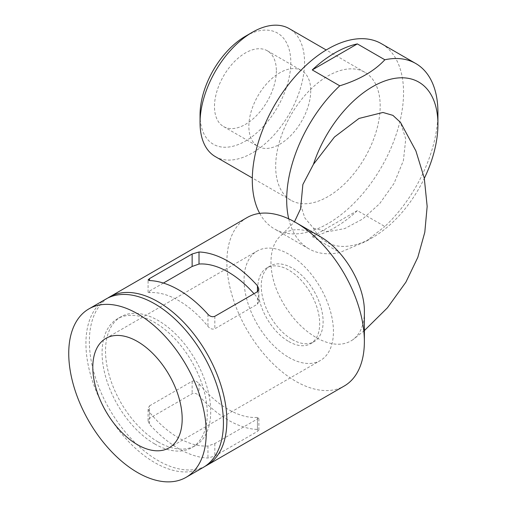 <?xml version="1.0" encoding="UTF-8"?>
<svg xmlns="http://www.w3.org/2000/svg" width="507" height="507" viewBox="0 0 507 507"><rect width="100%" height="100%" fill="white"/><g stroke="black" fill="none" stroke-linecap="round" stroke-linejoin="round"><path stroke-width="0.38" stroke-dasharray="2.54 1.9" d="M149.514 405.853L192.14 381.245C194.65 380.421 196.938 381.232 199.017 383.666A84.105 48.558 -120 0 0 257.455 417.4L258.881 417.717L257.455 418.953L214.829 443.562L207.952 445.983A84.105 48.558 60 0 1 149.514 412.242L148.088 408.585L149.514 405.853L149.514 418.326L192.14 393.711C194.587 392.83 196.881 393.495 199.017 395.714A97.23 56.138 -120 0 0 228.239 420.113A97.23 56.138 -120 0 0 257.455 429.454L258.881 430.05L257.455 431.425L214.829 456.034L207.952 458.036A97.23 56.138 60 0 1 178.737 448.689A97.23 56.138 60 0 1 149.514 424.296L148.088 420.924L149.514 418.326M163.393 283.058L149.514 291.075L148.088 292.311L149.514 292.621A84.105 48.558 60 0 1 207.952 326.362C210.031 328.796 212.325 329.601 214.829 328.783L257.455 304.168L258.881 301.437L257.455 297.78A84.105 48.558 -120 0 0 253.994 293.699M107.814 298.046A97.23 56.138 -120 0 0 95.075 376.479A97.23 56.138 -120 0 0 158.114 460.597A97.23 56.138 -120 0 0 204.98 466.351M247.004 217.617A97.23 56.138 -120 0 0 232.105 295.524A97.23 56.138 -120 0 0 295.619 381.207A97.23 56.138 -120 0 0 344.234 386.023M300.651 204.771L304.821 217.928L313.44 228.188A92.369 53.33 120 0 0 372.62 237.517A92.369 53.33 120 0 0 392.082 222.852A92.369 53.33 120 0 0 424.321 178.337M313.44 228.188L327.947 231.705L344.817 228.556L362.568 219.081L379.616 203.719L394.015 183.477L403.407 160.599L405.752 138.994L400.536 122.453M357.346 210.614L312.261 236.642A106.952 61.753 120 0 0 357.346 210.614L384.845 226.49A106.952 61.753 120 0 0 437.928 112.484M288.737 218.853A106.952 61.753 120 0 0 308.826 248.772A106.952 61.753 120 0 0 339.76 252.518L365.743 241.49L384.845 226.49M380.18 106.134A73.895 42.664 120 0 0 364.875 72.305A73.895 42.664 120 0 0 327.928 75.968A73.895 42.664 120 0 0 279.655 141.079A73.895 42.664 120 0 0 290.98 200.297A73.895 42.664 120 0 0 347.922 180.498A73.895 42.664 120 0 0 380.18 106.134M215.355 156.631A73.895 42.664 120 0 0 272.297 136.833A73.895 42.664 120 0 0 304.549 62.469A73.895 42.664 120 0 0 289.25 28.639M200.05 114.867A64.174 37.049 120 0 0 245.426 141.066A64.174 37.049 120 0 0 290.803 62.469A64.174 37.049 120 0 0 245.426 36.27M276.366 70.803A43.754 25.261 -60 0 1 257.264 114.835A43.754 25.261 -60 0 1 223.549 126.56A43.754 25.261 -60 0 1 223.549 76.037A43.754 25.261 -60 0 1 267.303 50.776A43.754 25.261 -60 0 1 276.366 70.803M288.743 341.515A43.754 25.261 -120 0 0 310.62 343.683A43.754 25.261 -120 0 0 310.62 293.16A43.754 25.261 -120 0 0 266.866 267.899A43.754 25.261 -120 0 0 260.161 302.958A43.754 25.261 -120 0 0 288.743 341.515M288.743 357.391A63.198 36.491 -120 0 0 320.348 360.521A63.198 36.491 -120 0 0 320.348 287.545A63.198 36.491 -120 0 0 257.144 251.054A63.198 36.491 -120 0 0 247.46 301.697A63.198 36.491 -120 0 0 288.743 357.391M158.114 441.939A74.383 42.943 -120 0 0 195.309 445.621A74.383 42.943 -120 0 0 195.309 359.736A74.383 42.943 -120 0 0 120.926 316.793A74.383 42.943 -120 0 0 109.525 376.39A74.383 42.943 -120 0 0 158.114 441.939M154.679 443.923A74.383 42.943 -120 0 0 191.868 447.605A74.383 42.943 -120 0 0 191.868 361.719A74.383 42.943 -120 0 0 117.491 318.776A74.383 42.943 -120 0 0 106.09 378.38A74.383 42.943 -120 0 0 154.679 443.923M106.064 298.984A97.23 56.138 -120 0 0 91.159 376.897A97.23 56.138 -120 0 0 154.679 462.58A97.23 56.138 -120 0 0 203.294 467.397M312.261 236.642L339.76 252.518M259.711 213.39A106.952 61.753 120 0 0 274.452 228.923A106.952 61.753 120 0 0 381.403 167.177A106.952 61.753 120 0 0 381.403 43.678M364.375 311.913C364.248 324.588 360.483 333.809 353.081 339.57C344.177 345.818 333.055 345.787 319.721 339.468C303.471 331.046 290.264 317.059 280.105 297.495C267.563 272.943 268.013 246.149 281.049 235.495L281.493 235.121C291.607 227.459 304.352 227.865 319.721 236.344M292.184 339.532A43.754 25.261 -120 0 0 314.061 341.693A43.754 25.261 -120 0 0 314.061 291.17A43.754 25.261 -120 0 0 270.307 265.909A43.754 25.261 -120 0 0 263.602 300.974A43.754 25.261 -120 0 0 292.184 339.532M310.74 90.652A43.754 25.261 -60 0 1 291.639 134.685A43.754 25.261 -60 0 1 257.924 146.409A43.754 25.261 -60 0 1 257.924 95.886A43.754 25.261 -60 0 1 301.678 70.625A43.754 25.261 -60 0 1 310.74 90.652M149.514 291.075L149.514 292.621M214.829 316.311L214.829 328.783M207.952 314.308L207.952 326.362M257.455 297.78L257.455 304.168M207.952 445.983L207.952 458.036M214.829 443.562L214.829 456.034M257.455 418.953L257.455 431.425M149.514 412.242L149.514 424.296M192.14 381.245L192.14 393.711M199.017 383.666L199.017 395.714M257.455 417.4L257.455 429.454M148.088 292.311L148.088 279.972M372.62 237.517L365.743 241.49M364.875 72.305L326.216 49.984M290.98 200.297L252.321 177.976M169.091 447.846L320.348 360.521M105.893 338.384L257.144 251.054M120.926 316.793L117.491 318.776M195.309 445.621L191.868 447.605M308.826 248.772L274.452 228.923M281.493 235.121L294.478 221.781M364.375 330.583L353.081 339.57M148.088 420.924L148.088 408.585M258.881 301.437L258.881 289.104M258.881 430.05L258.881 417.717M310.62 343.683L314.061 341.693M266.866 267.899L270.307 265.909M223.549 126.56L257.924 146.409M267.303 50.776L301.678 70.625"/><path stroke-width="0.76" d="M149.514 278.603L148.088 279.972L149.514 280.567A97.23 56.138 60 0 1 207.952 314.308C210.088 316.533 212.382 317.198 214.829 316.311L257.455 291.702L258.881 289.104L257.455 285.733A97.23 56.138 -120 0 0 199.017 251.992L192.14 253.994L149.514 278.603L149.514 280.567M204.98 466.351A97.23 56.138 -120 0 0 206.729 465.413A97.23 56.138 -120 0 0 206.729 353.138A97.23 56.138 -120 0 0 109.499 297.001A97.23 56.138 -120 0 0 107.814 298.046M206.729 465.413L344.234 386.023A97.23 56.138 -120 0 0 364.375 341.515A97.23 56.138 -120 0 0 295.619 222.434A97.23 56.138 -120 0 0 247.004 217.617L109.499 297.001M424.321 178.337A92.369 53.33 120 0 0 437.928 124.392A92.369 53.33 120 0 0 386.778 80.302A92.369 53.33 120 0 0 313.44 164.338L302.863 184.529L300.594 208.776L294.478 221.781M364.375 330.583L387.405 307.825L405.898 282.165L417.825 257.328L424.803 232.263L427.16 206.406L424.277 178.141L415.898 150.915L400.536 122.453L392.931 115.374L382.937 112.465L359.013 118.442L334.455 137.036L313.44 164.338M437.928 124.392L437.928 112.484A106.952 61.753 120 0 0 415.778 63.521A106.952 61.753 120 0 0 384.845 59.775C374.337 71.094 359.305 79.77 339.76 85.803A106.952 61.753 120 0 0 288.737 218.853M357.346 43.9A106.952 61.753 120 0 0 334.804 52.943A106.952 61.753 120 0 0 312.261 69.928L357.346 43.9L384.845 59.775M312.261 69.928L339.76 85.803M326.216 49.984L289.25 28.639A73.895 42.664 120 0 0 252.296 32.302A73.895 42.664 120 0 0 200.05 122.802A73.895 42.664 120 0 0 215.355 156.631L252.321 177.976M252.296 32.302L245.426 36.27A64.174 37.049 120 0 0 200.05 114.867L200.05 122.802M137.492 444.715A63.198 36.491 -120 0 0 169.091 447.846A63.198 36.491 -120 0 0 169.091 374.869A63.198 36.491 -120 0 0 105.893 338.384A63.198 36.491 -120 0 0 96.203 389.027A63.198 36.491 -120 0 0 137.492 444.715M186.107 477.321L203.294 467.397A97.23 56.138 -120 0 0 203.294 355.122A97.23 56.138 -120 0 0 106.064 298.984L88.877 308.909A97.23 56.138 -120 0 0 73.971 386.822A97.23 56.138 -120 0 0 137.492 472.505A97.23 56.138 -120 0 0 186.107 477.321A97.23 56.138 -120 0 0 186.107 365.046A97.23 56.138 -120 0 0 88.877 308.909M415.778 63.521L381.403 43.678A106.952 61.753 120 0 0 327.928 48.97A106.952 61.753 120 0 0 259.711 213.39M295.619 222.434L319.721 236.344C343.917 249.666 364.926 285.257 364.375 311.913L364.375 341.515M253.994 293.699A84.105 48.558 -120 0 0 199.017 264.039L192.14 266.46L163.393 283.058M192.14 253.994L192.14 266.46M199.017 251.992L199.017 264.039M257.455 285.733L257.455 291.702"/></g></svg>
